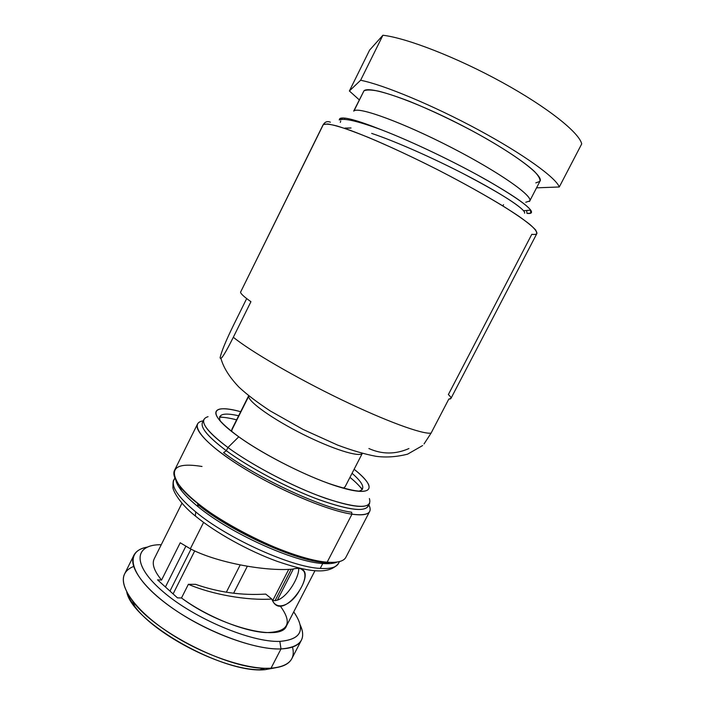 <?xml version="1.0" encoding="UTF-8"?>
<svg xmlns="http://www.w3.org/2000/svg" width="705" height="705" viewBox="0 0 705 705"><rect width="100%" height="100%" fill="white"/><g stroke="black" fill="none" stroke-linecap="round" stroke-linejoin="round"><path stroke-width="1.06" d="M221.855 357.629C224.252 354.553 228.067 347.759 233.32 337.263C250.751 351.416 295.765 377.651 340.788 399.391C385.855 421.167 422.348 434.412 431.072 433.143L448.829 399.048C451.861 399.118 451.711 397.62 448.371 394.553L531.79 234.316C534.681 234.668 536.39 234.377 536.919 233.443L450.927 398.475L448.829 399.048L431.072 433.143C422.348 434.412 385.855 421.167 340.788 399.391C295.765 377.651 250.751 351.416 233.32 337.263L250.936 301.696C244.071 296.84 240.617 293.668 240.564 292.17L323.339 124.529L327.728 123.983C332.954 124.811 340.577 126.971 350.596 130.46C372.443 138.524 404.785 153.055 437.867 169.843C463.044 182.824 484.952 195.012 503.59 206.389C514.676 213.395 523.392 219.37 529.746 224.331C534.628 228.596 537.016 231.637 536.919 233.443L535.729 230.068C532.636 226.666 527.04 222.084 518.942 216.338C500.77 204.001 470.825 186.754 437.867 169.843C412.513 157.048 389.389 146.252 368.495 137.466C355.787 132.337 345.247 128.495 336.858 125.939C329.887 124.168 325.375 123.701 323.339 124.529L240.564 292.17L323.022 124.935M246.68 298.576L233.575 325.084C225.75 341.061 221.264 351.971 220.11 357.832C221.264 351.971 225.75 341.061 233.575 325.084L246.68 298.576M248.654 396.377C248.609 401.982 272.844 419.228 302.736 434.183C332.619 449.191 359.347 457.519 362.264 453.377C359.347 457.519 332.619 449.191 302.736 434.183C272.844 419.228 248.609 401.982 248.654 396.377L231.619 430.447L248.654 396.377M362.308 453.385L345.133 486.741L343.379 488.186M231.76 431.566L231.892 429.283L248.662 395.734M191.011 549.125L169.958 591.081M275.117 600.572L291.218 569.235M288.742 569.349L272.782 600.44M233.611 593.249L247.34 566.265M240.185 564.961L226.34 592.218M173.104 593.918L194.721 550.896M330.416 122.203C327.42 120.987 325.067 121.762 323.339 124.529M368.891 448.539C382.092 454.469 395.435 454.478 408.918 448.565M431.072 433.143L424.031 443.956M220.11 357.832C220.744 360.502 225.151 353.646 233.32 337.263L250.936 301.696C244.071 296.84 240.617 293.668 240.564 292.17M170.399 591.477L170.205 590.587L170.399 591.477M362.194 489.578C359.691 486.045 355.611 481.964 349.971 477.347M236.616 419.845C229.557 418.012 223.855 417.131 219.528 417.193M133.606 566.459C120.273 571.905 119.965 583.467 132.69 601.136C154.88 631.83 227.177 668.507 265.054 668.287L271.02 668.217L265.256 669.644L259.59 669.724C223.652 669.962 155.787 635.531 134.752 606.388C130.751 601.198 128.09 596.43 126.759 592.077C132.39 622.524 224.296 674.5 265.256 669.644L275.867 667.723L265.256 669.644L271.02 668.217C288.539 666.595 295.703 659.536 292.496 647.058M301.37 640.237L291.8 658.682C288.891 664.277 281.965 667.459 271.02 668.217L280.987 648.926C291.817 648.433 298.603 645.542 301.37 640.237C303.45 636.016 303.009 630.834 300.066 624.701C306.798 639.312 300.436 647.393 280.987 648.926L279.85 641.383C251.315 642.599 194.122 618.549 162.97 591.618C131.482 564.723 134.029 544.427 161.269 544.692L159.55 544.727C133.465 545.212 132.284 565.868 163.992 592.473C195.373 619.122 251.641 642.563 279.85 641.383L280.987 648.926C252.601 650.336 196.818 628.111 162.881 601.092C128.671 574.108 124.67 550.887 147.186 547.133C140.489 548.384 136.056 551.09 133.879 555.258C127.737 566.873 145.494 590.94 179.396 612.83C213.201 634.747 256.928 649.939 280.987 648.926L271.02 668.217C246.697 669.821 202.899 654.98 169.279 632.896C135.563 610.838 118.176 586.137 124.635 573.879L133.879 555.258M279.85 641.383C300.815 639.629 305.767 630.27 294.708 613.288L293.721 611.887C306.032 629.653 301.405 639.488 279.85 641.383M314.968 570.724L286.45 625.961C281.33 642.264 220.286 627.212 181.485 597.981L188.367 584.313C212.135 594.509 246.953 600.678 271.839 599.047C276.316 611.958 291.667 605.013 299.599 590.314C308.288 576.478 306.693 565.216 292.487 569.155C263.467 571.579 214.981 561.867 190.341 548.781L203.586 522.405L190.341 548.781L180.224 542.779L161.568 580.056L157.55 579.871L177.475 597.866L181.485 597.981C206.741 616.523 243.956 631.601 266.049 632.596C288.23 632.165 292.989 623.343 280.326 606.115M195.593 584.339L188.367 584.313C212.135 594.509 246.953 600.678 271.839 599.047L265.723 594.086C241.85 595.584 218.479 592.341 195.593 584.339L188.367 584.313L181.485 597.981L177.475 597.866L157.55 579.871L161.568 580.056C154.184 571.05 151.725 563.991 154.201 558.862L181.943 503.238M265.723 594.086L271.839 599.047L273.064 601.691C282.872 619.052 309.98 582.215 304.489 571.649C302.665 568.441 298.664 567.613 292.487 569.155C263.467 571.579 214.981 561.867 190.341 548.781L180.224 542.779L161.568 580.056M298.664 568.415C299.563 577.959 283.789 603.665 272.35 600.343M185.803 546.322L165.428 586.983M177.554 484.723L178.268 484.088L177.554 484.723M332.593 562.378L332.496 563.33L332.593 562.378M174.972 478.351L173.95 479.841C170.918 486.556 178.171 497.236 195.717 511.883L195.382 516.034L196.475 516.932L195.382 516.034L195.717 511.883C227.574 538.461 291.588 567.269 320.229 568.415C330.363 569.041 336.47 567.358 338.559 563.348C336.47 567.358 330.363 569.041 320.229 568.415C291.588 567.269 227.574 538.461 195.717 511.883C178.171 497.236 170.918 486.556 173.95 479.841L174.972 478.351M202.009 466.49C175.369 462.11 168.001 468.702 179.898 486.265C199.515 514.06 290.257 560.916 327.164 562.185L325.578 562.66C296.373 561.25 230.482 531.508 197.664 504.41L198.246 506.842C190.94 500.955 185.362 495.562 181.493 490.662C178.347 486.644 176.462 483.154 175.853 480.193C177.316 486.97 184.78 495.853 198.246 506.842C230.191 533.28 294.214 562.158 322.767 563.507L320.229 568.415L322.767 563.507C329.147 563.982 333.941 563.498 337.149 562.026C334.408 563.286 330.478 563.824 325.375 563.656L322.767 563.507C294.214 562.158 230.191 533.28 198.246 506.842L197.664 504.41C230.482 531.508 296.373 561.25 325.578 562.66L329.861 562.343L325.375 563.656M369.667 511.433C370.513 509.75 370.24 507.565 368.865 504.886C372.954 513.037 367.323 516.139 351.98 514.174C362.079 515.602 367.975 514.694 369.667 511.433L345.891 557.267C343.802 561.286 337.563 562.925 327.164 562.185L351.98 514.174C326.882 510.64 274.888 488.309 238.211 464.78C201.348 441.233 188.473 422.841 203.234 420.859C200.255 421.326 198.334 422.401 197.479 424.075C193.567 431.16 214.285 450.98 249.984 471.989C285.604 492.998 329.491 510.931 351.98 514.174L327.164 562.185C304.005 560.475 259.933 543.449 224.78 522C189.539 500.559 169.79 479.092 174.532 470.332L197.479 424.075M203.578 421.017C198.634 425.591 206.221 435.496 226.331 450.724L223.564 452.628C257.404 478.193 323.383 508.702 351.628 512.244L351.98 514.174L351.628 512.244C323.383 508.702 257.404 478.193 223.564 452.628L226.331 450.724C249.57 467.847 287.816 488.142 318.404 499.492C350.297 510.702 367.005 512.438 368.53 504.709M226.331 450.724C208.142 437.038 200.194 427.582 202.494 422.357L203.983 419.36C201.727 424.507 209.702 433.901 227.926 447.534L226.331 450.724L227.926 447.534C250.249 463.881 286.353 483.26 316.298 494.866C347.618 506.463 365.393 509.31 369.632 503.405L368.089 506.375C363.798 512.385 345.988 509.618 314.65 498.074C284.697 486.512 248.618 467.124 226.331 450.724M222.903 417.307L219.66 416.77L222.903 417.307M362.458 489.217L360.114 486.917L362.458 489.217M369.385 498.55C372.698 508.966 358.158 508.913 325.781 498.373C294.496 487.455 252.725 465.723 227.926 447.534L238.775 436.809C261.767 453.289 299.96 473.125 328.609 483.41C358.299 493.429 371.658 493.879 368.68 484.767C366.82 480.713 361.965 475.549 354.121 469.283C377.254 487.34 374.179 497.518 340.541 487.366C312.033 479.136 264.913 455.756 238.775 436.809L227.926 447.534C204.794 429.909 198.167 419.625 208.046 416.69M240.669 411.72C230.984 409.094 223.952 408.23 219.581 409.12C210.874 411.614 217.272 420.841 238.775 436.809L234.095 433.363C206.036 412.213 212.434 403.718 240.669 411.72M220.339 421.158C217.431 414.17 223.538 412.372 238.651 415.765M352.059 473.293C363.718 483.489 365.877 489.482 358.519 491.262M581.713 143.917C579.281 132.681 547.653 107.354 502.33 82.441C457.06 57.519 406.732 37.999 382.903 35.25L369.614 50.09L349.389 90.98L359.268 99.863L349.389 90.98L369.614 50.09L382.903 35.25C406.732 37.999 457.06 57.519 502.33 82.441C547.653 107.354 579.281 132.681 581.713 143.917L559.285 186.984L581.713 143.917M536.549 187.838L559.285 186.984C555.884 177.66 523.515 154.184 478.219 129.746C432.985 105.318 383.467 84.759 360.607 80.264L382.903 35.25L360.607 80.264L349.389 90.98L360.607 80.264C383.467 84.759 432.985 105.318 478.219 129.746C523.515 154.184 555.884 177.66 559.285 186.984L536.549 187.838M535.8 182.886L539.863 181.405C540.497 179.29 538.717 175.994 534.505 171.526C524.088 161.701 501.255 146.631 472.958 131.253C450.856 119.533 429.768 109.601 409.702 101.45C397.4 96.744 386.992 93.298 378.479 91.13C371.271 89.729 366.433 89.632 363.965 90.822L363.172 92.417M525.763 202.256L529.746 200.96C533.394 196.078 498.206 171.474 450.125 146.86C402.07 122.185 358.484 106.446 353.981 110.941L363.965 90.822C368.935 85.384 413.051 100.295 461.185 125.067C509.371 149.768 544.154 175.334 540.021 181.132L529.746 200.96M353.69 111.099L363.965 90.822L353.981 110.941C358.51 106.323 403.886 122.89 452.751 148.217C501.669 173.492 535.456 197.797 529.305 201.489M349.847 118.995L351.469 120.44M526.987 213.386L526.67 210.469L526.987 213.386L530.812 213.174C534.531 210.425 520.343 199.682 488.248 180.956C456.514 162.881 412.399 141.661 381.185 129.702C408.803 140.313 446.142 157.876 476.756 174.558C507.935 191.866 525.948 203.745 530.768 210.213C532.486 212.831 531.226 213.888 526.987 213.386M339.995 119.788C345.018 118.149 358.757 121.454 381.185 129.702C356.862 120.044 343.053 116.351 339.775 118.643L339.211 119.929L342.762 117.982M340.321 122.414L340.726 120.996L340.321 122.414M341.625 119.445L342.886 117.982L341.625 119.445M530.715 210.134L523.559 210.733C517.347 203.939 497.633 191.778 464.401 174.258C432.676 157.841 395.39 141.317 371.667 133.395C397.735 142.075 440.193 161.251 473.443 179C506.763 196.774 526.265 210.39 524.564 213.201M344.472 128.319L351.046 127.984L345.053 128.081M343.696 118.008L345.238 119.462L343.696 118.008M350.42 120.229L348.931 118.793M293.386 568.926L277.338 600.166M220.991 358.581C223.459 367.613 229.433 377.122 238.924 387.107C246.644 394.324 257.052 402.247 270.147 410.883L303.071 429.451L337.475 445.022C351.927 450.442 364.776 454.205 376.021 456.302C386.032 457.66 396.554 456.946 407.596 454.161L422.63 445.551M259.59 669.724L265.054 668.287M134.752 606.388L132.69 601.136M304.534 571.729L301.097 568.873M174.849 478.034L173.95 479.841C173.298 479.92 172.963 482.264 172.954 486.882C172.249 489.437 178.947 503.044 195.382 516.034C215.659 532.742 248.266 550.816 277.012 561.286C305.221 570.856 328.222 576.126 338.559 563.348L339.484 561.568M179.898 486.265L181.493 490.662M503.52 204.661L502.859 205.939M530.83 213.157L530.442 210.16"/></g></svg>
